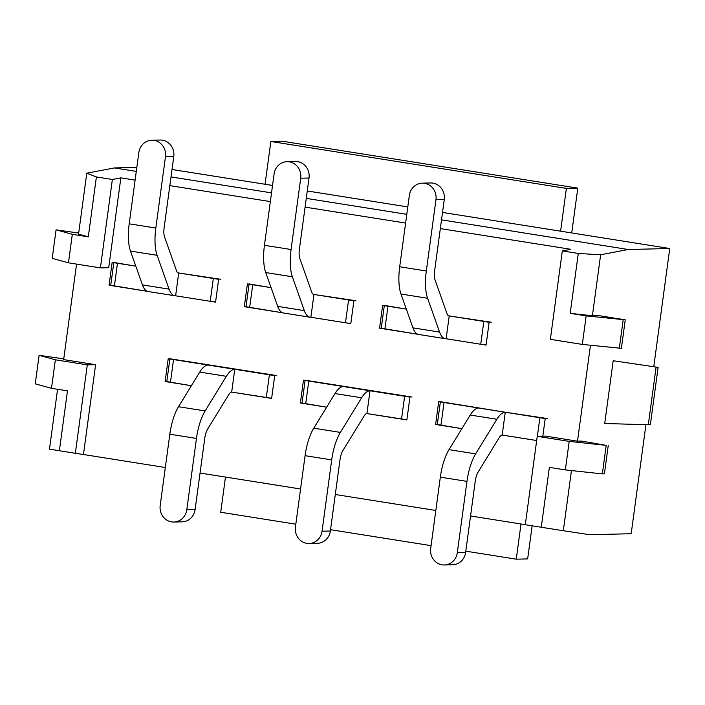 <?xml version="1.0" encoding="UTF-8"?>
<svg xmlns="http://www.w3.org/2000/svg" width="705" height="705" viewBox="0 0 705 705"><rect width="100%" height="100%" fill="white"/><g stroke="black" fill="none" stroke-linecap="round" stroke-linejoin="round"><path stroke-width="1.06" d="M656.091 367.102L648.292 424.78L604.714 423.485L613.2 360.731L658.117 367.367L613.2 360.731M648.292 424.78L650.407 424.41L658.117 367.367M592.394 315.743L598.615 315.593L625.238 319.823L621.387 348.34L582.312 344.41L550.358 339.334L562.317 250.918L578.285 253.456L570.186 313.355L592.394 315.743L600.634 254.778L578.285 253.456M590.464 345.291L577.501 441.189L545.547 436.113L537.245 436.307L569.199 441.383L606.194 445.366L581.651 441.092L577.501 441.189M571.455 470.561L563.321 530.724L541.273 527.261L549.362 467.371L565.339 469.909L569.199 441.383M645.93 424.71L631.187 533.729L589.68 534.716L563.321 530.724M442.511 212.434L669.75 248.512L653.773 366.679M669.75 248.512L628.243 249.5L600.634 254.778M96.391 176.946L88.292 236.845L78.546 234.157L86.785 173.192L96.391 176.946L112.368 179.484L100.41 267.9L108.711 267.706L120.863 177.863L112.368 179.484M136.832 167.385L114.395 167.922L86.785 173.192M76.563 264.111L63.653 359.603L95.607 364.679L87.305 364.873L55.351 359.797L51.5 388.323L67.469 390.861L59.37 450.751L49.482 449.138L57.572 389.283M271.637 398.281L231.681 392.103L271.619 398.448L274.703 375.633L168.204 358.722L165.12 381.537L191.39 385.714L166.803 381.564L169.861 358.986M113.831 262.445L135.827 266.182L112.148 262.419L109.064 285.234L147.424 291.332L110.747 285.261L113.805 262.683M165.463 156.739A14.417 13.448 -91.4 0 0 151.813 140.216L160.114 140.022A14.417 13.448 88.6 0 1 173.765 156.545L165.463 156.739L155.823 228.041A34.598 12.276 99 0 0 157.1 255.307L169.077 289.138A34.598 12.276 99 0 0 174.822 295.756A34.598 12.276 99 0 0 175.624 295.809L215.563 302.145L218.647 279.33L178.18 272.906L220.718 279.277M406.891 419.757L366.926 413.579L406.864 419.924L409.949 397.109L303.458 380.198L300.374 403.013L326.635 407.182L302.057 403.04L305.106 380.462M249.085 283.921L271.072 287.658L247.402 283.895L244.318 306.71L282.679 312.8L246.001 306.737L249.05 284.159M300.709 178.215A14.417 13.448 -91.4 0 0 287.058 161.692L295.36 161.489A14.417 13.448 88.6 0 1 309.019 178.021L300.709 178.215L291.077 249.517A34.598 12.276 99 0 0 292.355 276.783L304.331 310.614A34.598 12.276 99 0 0 310.077 317.224A34.598 12.276 99 0 0 310.87 317.276L350.808 323.621L353.892 300.806L313.434 294.382L355.972 300.753M542.824 436.175L545.203 418.576L438.704 401.674L435.619 424.489L461.89 428.658L437.303 424.507L440.361 401.929M457.316 552.685L466.957 481.383L440.334 477.153L430.693 548.455A14.417 13.448 -91.4 0 0 444.344 564.978A14.417 13.448 -91.4 0 0 457.316 552.685L465.617 552.482L475.258 481.18A11.536 4.089 -81 0 1 478.149 472.015L499.378 437.4A11.536 4.089 -81 0 1 502.18 435.055L536.681 440.528L502.18 435.055L505.265 412.24L440.387 401.691M384.331 305.388L406.327 309.125L382.648 305.371L379.563 328.186L417.924 334.276L381.246 328.213L384.304 305.635M435.963 199.691A14.417 13.448 -91.4 0 0 422.313 183.159L430.614 182.965A14.417 13.448 88.6 0 1 444.265 199.489L435.963 199.691L426.322 270.993A34.598 12.276 99 0 0 427.6 298.259L439.576 332.09A34.598 12.276 99 0 0 445.322 338.7A34.598 12.276 99 0 0 446.124 338.752L486.062 345.098L489.147 322.273L448.688 315.858L491.218 322.229M525.304 524.67L470.552 515.981M435.822 510.464L335.298 494.505M300.577 488.988L200.053 473.029M165.322 467.512L83.454 454.513L95.607 364.679M562.317 250.918L570.812 249.297L440.334 228.587M405.604 223.071L305.08 207.111M270.359 201.595L169.834 185.635M135.104 180.119L120.863 177.863M541.273 527.261L525.296 524.731L537.245 436.307M78.696 233.047L56.074 229.83L72.324 234.307L88.292 236.845M72.324 234.307L68.464 262.824L100.41 267.9M114.395 167.922L136.285 171.394M171.015 176.911L271.54 192.87M306.261 198.378L406.785 214.338M441.515 219.854L628.243 249.5M172.011 169.491L272.535 185.45M307.265 190.967L407.79 206.926M59.37 450.751L75.347 453.289L87.305 364.873M83.454 454.513L75.347 453.289M625.238 319.823L586.163 315.893L582.312 344.41M586.163 315.893L570.186 313.355M381.255 328.142L379.563 328.186M437.312 424.445L435.619 424.489M55.351 359.797L39.11 355.329L63.758 358.863M56.074 229.83L52.214 258.356L68.464 262.824M565.339 469.909L602.343 473.883L606.194 445.366M602.343 473.883L604.414 473.839L608.274 445.313M51.5 388.323L35.25 383.846L39.11 355.329M623.167 319.867L619.307 348.393M246.01 306.675L244.318 306.71M302.066 402.969L300.374 403.013M110.755 285.199L109.064 285.234M166.812 381.502L165.12 381.537M547.274 418.532L505.265 412.24A34.598 12.276 -81 0 0 496.866 419.263L470.244 415.033A34.598 12.276 -81 0 1 478.642 408.01M440.334 477.153A34.598 12.276 -81 0 1 449.014 449.649L470.244 415.033M466.957 481.383A34.598 12.276 -81 0 1 475.637 453.879L496.866 419.263M465.617 552.482A14.417 13.448 88.6 0 1 452.645 564.784L444.344 564.978M483.824 321.436L480.739 344.251L446.124 338.752L449.208 315.937A11.536 4.089 99 0 1 448.944 315.919A11.536 4.089 99 0 1 447.023 313.716L435.047 279.885A11.536 4.089 99 0 1 434.624 270.799L444.265 199.489M480.739 344.251L486.08 344.93M422.313 183.159A14.417 13.448 -91.4 0 0 409.341 195.461L399.7 266.763A34.598 12.276 99 0 0 400.978 294.029L412.954 327.86A34.598 12.276 99 0 0 418.7 334.47L445.322 338.7M348.57 299.96L345.485 322.775L310.87 317.276L313.963 294.461A11.536 4.089 99 0 1 313.69 294.443A11.536 4.089 99 0 1 311.777 292.24L299.801 258.409A11.536 4.089 99 0 1 299.378 249.323L309.019 178.021M345.485 322.775L350.834 323.454M287.058 161.692A14.417 13.448 -91.4 0 0 274.086 173.985L264.445 245.296A34.598 12.276 99 0 0 265.732 272.553L277.7 306.384A34.598 12.276 99 0 0 283.454 313.002L310.077 317.224M412.028 397.056L305.142 380.215M322.062 531.209L331.702 459.907L305.08 455.677L295.439 526.979A14.417 13.448 -91.4 0 0 309.09 543.511A14.417 13.448 -91.4 0 0 322.062 531.209L330.363 531.015L340.004 459.704A11.536 4.089 -81 0 1 342.903 450.539L364.132 415.924A11.536 4.089 -81 0 1 366.926 413.579L370.019 390.764A34.598 12.276 -81 0 0 361.621 397.787L334.998 393.557A34.598 12.276 -81 0 1 343.388 386.534M305.08 455.677A34.598 12.276 -81 0 1 313.76 428.182L334.998 393.557M331.702 459.907A34.598 12.276 -81 0 1 340.383 432.403L361.621 397.787M330.363 531.015A14.417 13.448 88.6 0 1 317.4 543.308L309.09 543.511M213.324 278.484L210.231 301.299L175.624 295.809L178.709 272.985A11.536 4.089 99 0 1 178.444 272.967A11.536 4.089 99 0 1 176.523 270.764L164.547 236.933A11.536 4.089 99 0 1 164.124 227.847L173.765 156.545M210.231 301.299L215.58 301.978M151.813 140.216A14.417 13.448 -91.4 0 0 138.841 152.518L129.2 223.82A34.598 12.276 99 0 0 130.478 251.077L142.454 284.908A34.598 12.276 99 0 0 148.2 291.526L174.822 295.756M276.774 375.58L169.887 358.748M186.816 509.733L196.457 438.431L169.826 434.201L160.194 505.511A14.417 13.448 -91.4 0 0 173.844 522.035A14.417 13.448 -91.4 0 0 186.816 509.733L195.118 509.539L204.758 438.237A11.536 4.089 -81 0 1 207.649 429.072L228.878 394.447A11.536 4.089 -81 0 1 231.681 392.103L234.765 369.288A34.598 12.276 -81 0 0 226.367 376.311L199.744 372.081A34.598 12.276 -81 0 1 208.142 365.067M169.826 434.201A34.598 12.276 -81 0 1 178.515 406.706L199.744 372.081M196.457 438.431A34.598 12.276 -81 0 1 205.137 410.936L226.367 376.311M195.118 509.539A14.417 13.448 88.6 0 1 182.146 521.841L173.844 522.035M265.062 184.261L270.852 141.485L566.379 188.402L560.59 231.187M295.818 524.185L220.718 512.262L225.477 477.065M521.004 523.991L516.245 559.18L465.793 551.169M431.072 545.652L330.539 529.693M532.134 525.815L527.657 558.906L516.245 559.18M270.852 141.485L282.264 141.212L577.792 188.129L571.729 232.95M577.792 188.129L566.379 188.402M537.369 436.307L539.88 417.73M440.942 425.335L444.027 402.511M475.637 453.879L449.014 449.649M387.97 306.217L384.886 329.032M412.954 327.86L439.576 332.09M400.978 294.029L427.6 298.259M399.7 266.763L426.322 270.993M252.725 284.741L249.64 307.556M277.7 306.384L304.331 310.614M265.732 272.553L292.355 276.783M264.445 245.296L291.077 249.517M401.542 419.078L404.626 396.263M305.697 403.859L308.781 381.044M340.383 432.403L313.76 428.182M117.471 263.265L114.386 286.08M142.454 284.908L169.077 289.138M130.478 251.077L157.1 255.307M129.2 223.82L155.823 228.041M266.287 397.602L269.38 374.787M170.443 382.383L173.527 359.568M205.137 410.936L178.515 406.706"/></g></svg>
